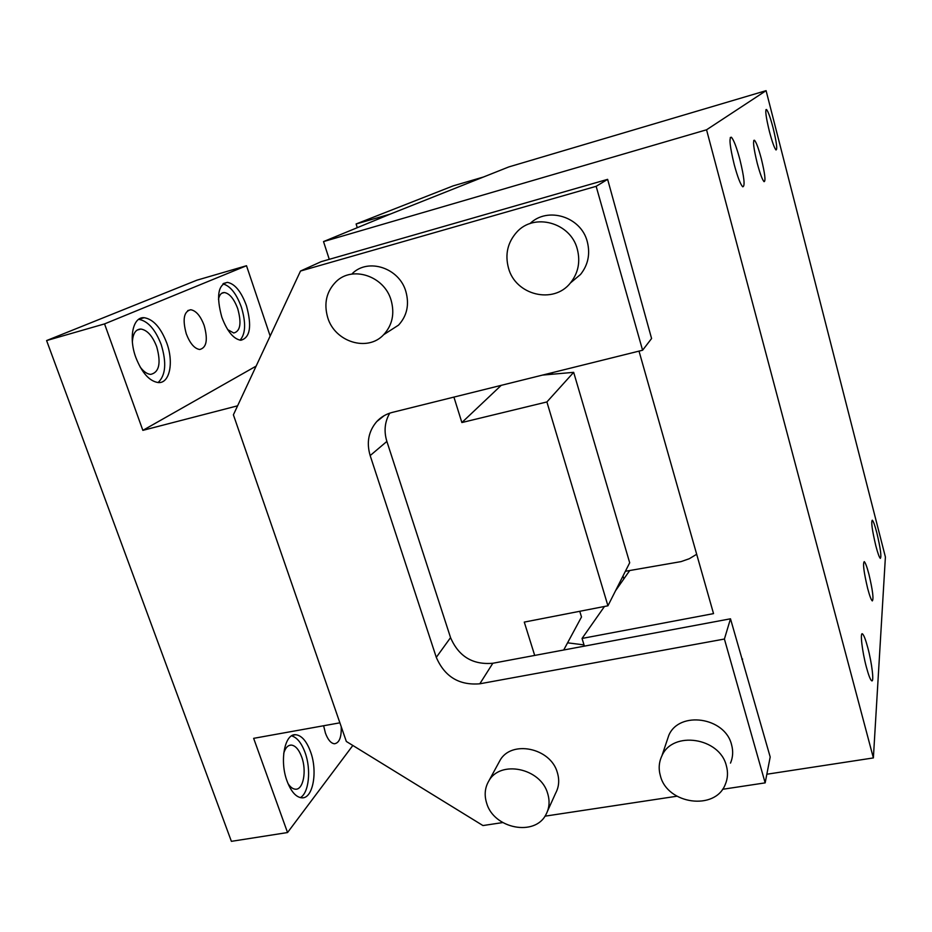 <?xml version="1.0" encoding="UTF-8"?>
<svg xmlns="http://www.w3.org/2000/svg" width="932" height="932" viewBox="0 0 932 932"><rect width="100%" height="100%" fill="white"/><g stroke="black" fill="none" stroke-linecap="round" stroke-linejoin="round"><path stroke-width="1.4" d="M384.217 415.625L376.726 421.59C380.955 417.047 386.151 413.983 392.314 412.398L642.591 350.234L651.584 338.526L607.629 179.352L329.276 259.329L323.52 241.586L390.333 214.069L356.106 223.983L357.177 227.361M356.106 223.983L453.08 185.899L483.475 177.01L390.333 214.069M876.837 532.848C880.46 548.144 881.625 556.649 880.344 558.373C879.295 557.476 877.793 553.282 875.824 545.803C872.166 530.296 870.989 521.757 872.294 520.173C873.366 521.139 874.88 525.368 876.837 532.848M867.832 647.845C871.898 662.99 874.239 682.562 871.7 680.803C870.348 679.847 868.566 675.234 866.341 666.962C862.17 651.445 859.921 631.896 862.449 633.865C863.824 634.913 865.618 639.573 867.832 647.845M660.438 775.972C667.359 804.351 715.193 810.957 725.259 784.488C727.81 778.535 728.172 772.267 726.343 765.685C719.667 737.41 672.543 730.49 661.918 755.829C658.889 762.178 658.388 768.888 660.438 775.972M730.49 763.098C732.971 757.262 733.333 751.134 731.562 744.715C725.084 717.116 679.218 710.522 668.815 735.301L666.625 741.814M486.644 803.116C493.715 828.723 535.038 836.878 546.001 814.475C549.402 808.079 549.962 801.112 547.69 793.575C540.863 768.05 500.053 759.662 488.729 781.133C484.861 787.82 484.162 795.147 486.644 803.116M547.585 810.968L555.67 793.109C559.002 786.841 559.573 780.014 557.371 772.651C550.754 747.709 510.969 739.659 499.855 760.687L498.818 762.597M327.703 317.544C334.809 342.021 367.604 352.226 383.669 334.693C392.36 325.175 394.83 313.665 391.091 300.174C384.322 276.035 352.447 265.422 336.137 281.604C326.468 291.378 323.66 303.354 327.703 317.544M387.805 332.037L398.535 325.128C407.028 315.843 409.474 304.636 405.863 291.495C399.339 268.02 368.315 257.71 352.366 273.495M508.476 268.008C515.478 295.223 553.561 304.601 570.442 282.932C578.259 273.076 580.543 261.81 577.304 249.147C570.687 222.433 533.943 212.426 516.619 232.301C507.602 242.553 504.888 254.459 508.476 268.008M571.7 281.872L580.531 274.462C588.15 264.863 590.399 253.912 587.265 241.598C581.079 216.667 547.503 206.287 529.97 223.633M739.868 159.442C744.225 177.313 745.181 186.435 742.757 186.808C740.486 184.524 737.655 177.173 734.265 164.743C729.849 146.58 728.871 137.4 731.34 137.225C733.682 139.684 736.525 147.093 739.868 159.442M765.16 782.868L724.409 639.037L730.49 618.801L770.193 756.994L765.16 782.868L722.51 789.311M389.751 413.156C384.73 421.823 383.763 431.248 386.873 441.418L450.552 637.628C458.672 656.466 472.769 665.005 492.83 663.258L730.49 618.801M724.409 639.037L479.817 683.797C459.196 685.521 444.68 676.702 436.293 657.351L370.167 455.573C366.334 442.572 368.513 431.248 376.726 421.59M502.709 822.572L482.951 825.554L346.331 741.464L233.396 414.822L300.5 271.037L321.121 261.682L329.276 259.329M741.86 659.215L742.629 659.075M604.484 606.464L582.046 638.443L713.528 613.617L639.014 351.119M582.046 638.443L584.387 646.132M766.838 774.236L873.377 757.926L706.549 129.793L323.52 241.586M629.717 570.547L615.586 590.667M873.377 757.926L885.4 556.998L766.092 90.66L508.79 166.933L483.475 177.01M766.092 90.66L706.549 129.793M300.5 271.037L596.154 186.318L642.591 350.234M607.629 179.352L596.154 186.318M676.912 796.219L544.964 816.176M868.904 574.17C866.946 566.773 865.385 562.59 864.244 561.623C862.706 563.324 863.848 572.283 867.669 588.476C869.638 595.874 871.187 600.033 872.305 600.919C873.82 599.055 872.678 590.142 868.904 574.17M761.339 158.824C758.555 148.398 756.271 142.212 754.466 140.243C752.672 140.534 753.592 148.2 757.227 163.216C760.046 173.69 762.329 179.841 764.077 181.682C765.848 181.262 764.927 173.632 761.339 158.824M773.129 128.034C776.554 142.223 777.521 149.528 776.018 149.97C774.41 148.176 772.209 142.025 769.424 131.529C765.953 117.164 764.986 109.813 766.512 109.498C768.166 111.409 770.368 117.595 773.129 128.034M352.832 745.472L287.545 832.544L231.392 841.34L46.6 340.564L196.873 280.194L246.502 265.725L270.163 336.033M227.699 329.625L233.757 333.004C240.363 331.256 241.703 323.183 237.753 308.772C234.072 298.892 229.61 293.475 224.379 292.531C221.385 292.52 219.416 294.78 218.461 299.312M240.037 340.18C245.652 333.854 246.083 322.822 241.353 307.082C236.367 293.545 230.227 285.821 222.934 283.911M246.432 305.649C241.202 291.518 234.852 283.759 227.385 282.361C217.995 284.679 216.142 296.283 221.828 317.195C227.187 331.361 233.524 339.038 240.805 340.262C250.184 337.745 252.059 326.212 246.432 305.649M256.125 366.113L142.852 430.363L104.547 323.905L246.502 265.725M166.77 343.023C160.84 327.656 153.314 319.222 144.215 317.707C133.055 316.519 128.383 337.547 135.851 357.538C141.955 372.928 149.446 381.27 158.324 382.574C169.717 383.541 173.958 362.513 166.77 343.023M186.295 333.866C182.357 319.42 183.837 311.381 190.734 309.739C196.058 310.659 200.531 315.913 204.166 325.478C208.081 339.761 206.601 347.764 199.693 349.5C194.462 348.661 190 343.454 186.295 333.866M158.079 382.563C165.71 375.363 166.746 362.699 161.201 344.584C155.295 329.311 147.78 320.888 138.67 319.327M140.033 366.835C143.563 371.612 147.128 374.128 150.716 374.384C159.232 372.334 161.224 363.096 156.692 346.692C152.51 335.939 147.233 330.056 140.86 329.043C135.722 329.217 132.892 333.528 132.367 341.986M46.6 340.564L104.547 323.905M287.988 783.521C290.353 787.167 292.858 789.054 295.502 789.206C303.354 789.963 306.884 770.717 301.677 756.924C298.881 749.491 295.409 745.542 291.25 745.076C287.883 745.134 285.378 747.86 283.724 753.277M300.349 797.629C308.993 792.911 311.311 769.424 305.102 752.648C301.537 742.979 297.017 737.387 291.565 735.872M310.531 751.705C306.57 741.068 301.618 735.406 295.689 734.719C284.784 733.344 279.367 760.838 287.056 781.086C291.087 791.664 296.015 797.244 301.828 797.827C313.036 798.887 317.928 771.358 310.531 751.705M341.228 726.727C341.555 737.294 339.306 742.979 334.46 743.771C330.942 743.375 327.924 739.81 325.419 733.076L323.625 725.748M287.545 832.544L253.644 738.342L339.877 722.824M607.932 605.8L546.898 401.948L573.669 372.334L629.694 562.765L607.932 605.8L524.273 622.098L534.7 655.429M579.762 611.287L581.498 616.984L563.709 650M501.195 385.359L461.876 422.546L546.898 401.948M542.494 375.095L573.669 372.334M453.919 397.102L461.876 422.546M142.852 430.363L237.59 405.816M623.846 578.889L622.995 576.011M552.14 372.707L552.583 374.21M696.682 554.272L689.307 558.722L681.059 561.612L625.384 571.281M567.576 642.824L584.014 644.897M603.761 606.616L603.948 607.233M492.83 663.258L479.817 683.797M450.552 637.628L436.293 657.351M386.873 441.418L370.167 455.573M668.815 735.301L661.918 755.817M499.855 760.687L488.741 781.121M398.535 325.128L383.669 334.693M580.531 274.462L570.442 282.932M731.34 137.225L730.28 137.528M753.755 140.441L754.466 140.243M766.512 109.498L765.929 109.661M221.641 293.312L224.379 292.531M223.47 283.491L227.385 282.361M138.751 319.268L144.215 317.707M137.039 330.126L140.86 329.043M289.235 745.437L291.25 745.076M292.799 735.243L295.689 734.719M190.734 309.739L187.763 310.589"/></g></svg>
